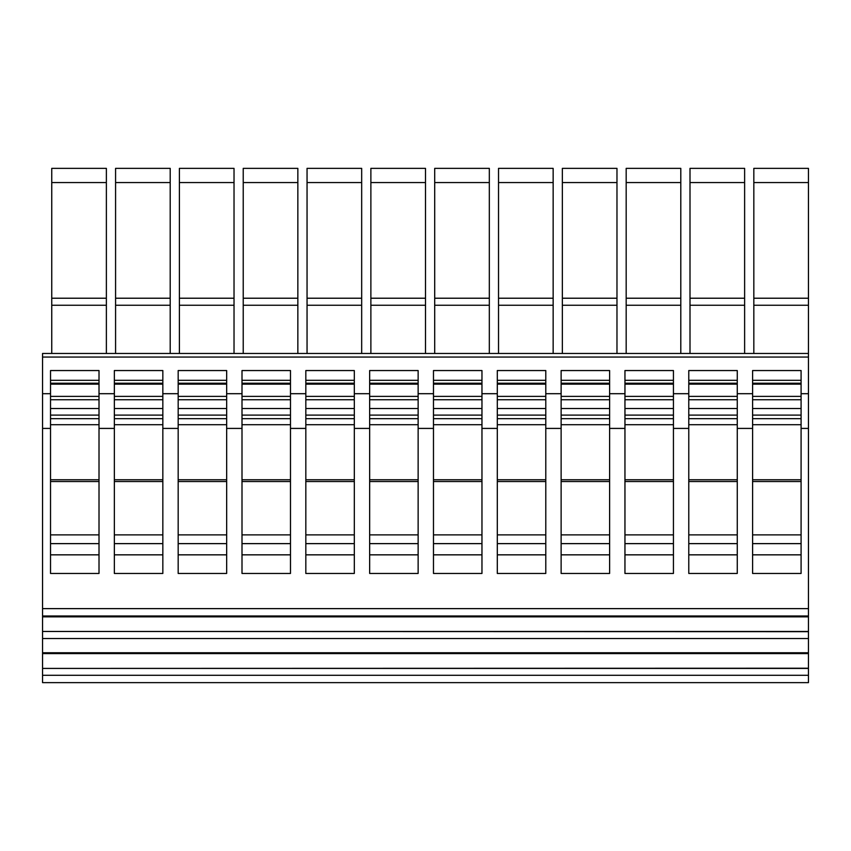 <?xml version="1.0" encoding="UTF-8"?>
<svg xmlns="http://www.w3.org/2000/svg" width="851" height="851" viewBox="0 0 851 851"><rect width="100%" height="100%" fill="white"/><g stroke="black" fill="none" stroke-linecap="round" stroke-linejoin="round"><path stroke-width="1.28" d="M808.45 182.561L808.45 168.36L753.826 168.36L753.826 298.222L808.45 298.222L808.45 182.561L753.826 182.561M808.45 357.058L808.45 608.625L42.55 608.625L42.55 357.058L808.45 357.058L808.45 298.222M808.45 608.625L808.45 616.847L42.55 616.847L42.55 608.625M42.55 616.847L42.55 631.474L808.45 631.474L808.45 616.847M808.45 631.474L808.45 682.64L42.55 682.64L808.45 682.64M808.45 393.694L801.089 393.694L801.089 370.547L752.603 370.547L752.603 393.694L737.264 393.694L737.264 370.547L688.778 370.547L688.778 573.457L737.264 573.457L737.264 428.415L752.603 428.415L752.603 573.457L801.089 573.457L801.089 428.415L808.45 428.415M688.778 393.694L673.439 393.694L673.439 370.547L624.953 370.547L624.953 573.457L673.439 573.457L673.439 428.415L688.778 428.415M624.953 393.694L609.614 393.694L609.614 370.547L561.128 370.547L561.128 573.457L609.614 573.457L609.614 428.415L624.953 428.415M561.128 393.694L545.789 393.694L545.789 370.547L497.303 370.547L497.303 573.457L545.789 573.457L545.789 428.415L561.128 428.415M497.303 393.694L481.964 393.694L481.964 370.547L433.478 370.547L433.478 573.457L481.964 573.457L481.964 428.415L497.303 428.415M433.478 393.694L418.139 393.694L418.139 370.547L369.653 370.547L369.653 573.457L418.139 573.457L418.139 428.415L433.478 428.415M369.653 393.694L354.314 393.694L354.314 370.547L305.828 370.547L305.828 573.457L354.314 573.457L354.314 428.415L369.653 428.415M305.828 393.694L290.489 393.694L290.489 370.547L242.003 370.547L242.003 573.457L290.489 573.457L290.489 428.415L305.828 428.415M242.003 393.694L226.664 393.694L226.664 370.547L178.178 370.547L178.178 573.457L226.664 573.457L226.664 428.415L242.003 428.415M178.178 393.694L162.839 393.694L162.839 370.547L114.353 370.547L114.353 573.457L162.839 573.457L162.839 428.415L178.178 428.415M114.353 393.694L99.014 393.694L99.014 370.547L50.528 370.547L50.528 573.457L99.014 573.457L99.014 428.415L114.353 428.415M801.089 393.694L801.089 428.415M808.45 353.463L42.55 353.463L51.751 353.463L51.751 305.243L106.375 305.243L106.375 168.36L51.751 168.36L51.751 298.222L106.375 298.222M106.375 305.243L106.375 353.463L115.576 353.463L115.576 305.243L170.2 305.243L170.2 168.36L115.576 168.36L115.576 298.222L170.2 298.222M170.2 305.243L170.2 353.463L179.401 353.463L179.401 305.243L234.025 305.243L234.025 168.36L179.401 168.36L179.401 298.222L234.025 298.222M234.025 305.243L234.025 353.463L243.226 353.463L243.226 305.243L297.85 305.243L297.85 168.36L243.226 168.36L243.226 298.222L297.85 298.222M297.85 305.243L297.85 353.463L307.051 353.463L307.051 305.243L361.675 305.243L361.675 168.36L307.051 168.36L307.051 298.222L361.675 298.222M361.675 305.243L361.675 353.463L370.876 353.463L370.876 305.243L425.5 305.243L425.5 168.36L370.876 168.36L370.876 298.222L425.5 298.222M425.5 305.243L425.5 353.463L434.701 353.463L434.701 305.243L489.325 305.243L489.325 168.36L434.701 168.36L434.701 298.222L489.325 298.222M489.325 305.243L489.325 353.463L498.526 353.463L498.526 305.243L553.15 305.243L553.15 168.36L498.526 168.36L498.526 298.222L553.15 298.222M553.15 305.243L553.15 353.463L562.351 353.463L562.351 305.243L616.975 305.243L616.975 168.36L562.351 168.36L562.351 298.222L616.975 298.222M616.975 305.243L616.975 353.463L626.176 353.463L626.176 305.243L680.8 305.243L680.8 168.36L626.176 168.36L626.176 298.222L680.8 298.222M680.8 305.243L680.8 353.463L690.001 353.463L690.001 305.243L744.625 305.243L744.625 168.36L690.001 168.36L690.001 298.222L744.625 298.222M744.625 305.243L744.625 353.463L753.826 353.463L753.826 305.243L808.45 305.243M42.55 682.64L42.55 675.279L808.45 675.279M780.144 682.64L779.314 682.64M716.319 682.64L715.489 682.64M652.494 682.64L651.664 682.64M588.669 682.64L587.839 682.64M524.844 682.64L524.014 682.64M461.019 682.64L460.189 682.64M397.194 682.64L396.364 682.64M333.369 682.64L332.539 682.64M269.544 682.64L268.714 682.64M205.719 682.64L204.889 682.64M141.894 682.64L141.064 682.64M78.069 682.64L77.239 682.64M808.45 615.996L42.55 615.996M752.603 573.457L801.089 573.457M752.603 393.694L752.603 428.415M42.55 357.058L42.55 353.463M753.826 298.222L753.826 305.243M737.264 393.694L737.264 428.415M42.55 675.279L42.55 668.418L808.45 668.418M42.55 668.418L808.45 668.226M801.089 383.216L752.603 383.216M752.603 396.385L801.089 396.385L752.603 396.385M801.089 543.629L752.603 543.629M808.45 653.6L42.55 653.6L42.55 668.226M808.45 631.665L42.55 631.474M42.55 653.6L42.55 652.749L808.45 652.749M808.45 638.527L42.55 638.527L42.55 631.665M42.55 652.749L42.55 638.527M744.625 182.561L690.001 182.561M688.778 573.457L737.264 573.457M690.001 298.222L690.001 305.243M673.439 393.694L673.439 428.415M737.264 383.216L688.778 383.216M688.778 396.385L737.264 396.385L688.778 396.385M737.264 543.629L688.778 543.629M680.8 182.561L626.176 182.561M624.953 573.457L673.439 573.457M626.176 298.222L626.176 305.243M609.614 393.694L609.614 428.415M673.439 383.216L624.953 383.216M624.953 396.385L673.439 396.385L624.953 396.385M673.439 543.629L624.953 543.629M616.975 182.561L562.351 182.561M561.128 573.457L609.614 573.457M562.351 298.222L562.351 305.243M545.789 393.694L545.789 428.415M609.614 383.216L561.128 383.216M561.128 396.385L609.614 396.385L561.128 396.385M609.614 543.629L561.128 543.629M553.15 182.561L498.526 182.561M497.303 573.457L545.789 573.457M498.526 298.222L498.526 305.243M481.964 393.694L481.964 428.415M545.789 383.216L497.303 383.216M497.303 396.385L545.789 396.385L497.303 396.385M545.789 543.629L497.303 543.629M489.325 182.561L434.701 182.561M433.478 573.457L481.964 573.457M434.701 298.222L434.701 305.243M418.139 393.694L418.139 428.415M481.964 383.216L433.478 383.216M433.478 396.385L481.964 396.385L433.478 396.385M481.964 543.629L433.478 543.629M425.5 182.561L370.876 182.561M369.653 573.457L418.139 573.457M370.876 298.222L370.876 305.243M354.314 393.694L354.314 428.415M418.139 383.216L369.653 383.216M369.653 396.385L418.139 396.385L369.653 396.385M418.139 543.629L369.653 543.629M361.675 182.561L307.051 182.561M305.828 573.457L354.314 573.457M307.051 298.222L307.051 305.243M290.489 393.694L290.489 428.415M354.314 383.216L305.828 383.216M305.828 396.385L354.314 396.385L305.828 396.385M354.314 543.629L305.828 543.629M297.85 182.561L243.226 182.561M242.003 573.457L290.489 573.457M243.226 298.222L243.226 305.243M226.664 393.694L226.664 428.415M290.489 383.216L242.003 383.216M242.003 396.385L290.489 396.385L242.003 396.385M290.489 543.629L242.003 543.629M234.025 182.561L179.401 182.561M178.178 573.457L226.664 573.457M179.401 298.222L179.401 305.243M162.839 393.694L162.839 428.415M226.664 383.216L178.178 383.216M178.178 396.385L226.664 396.385L178.178 396.385M226.664 543.629L178.178 543.629M170.2 182.561L115.576 182.561M114.353 573.457L162.839 573.457M115.576 298.222L115.576 305.243M99.014 393.694L99.014 428.415M162.839 383.216L114.353 383.216M114.353 396.385L162.839 396.385L114.353 396.385M162.839 543.629L114.353 543.629M106.375 182.561L51.751 182.561M50.528 573.457L99.014 573.457M51.751 298.222L51.751 305.243M99.014 383.216L50.528 383.216M50.528 396.385L99.014 396.385L50.528 396.385M99.014 543.629L50.528 543.629M99.014 408.523L50.528 408.523M162.839 408.523L114.353 408.523M226.664 408.523L178.178 408.523M290.489 408.523L242.003 408.523M354.314 408.523L305.828 408.523M418.139 408.523L369.653 408.523M481.964 408.523L433.478 408.523M545.789 408.523L497.303 408.523M609.614 408.523L561.128 408.523M673.439 408.523L624.953 408.523M737.264 408.523L688.778 408.523M801.089 408.523L752.603 408.523M42.55 428.415L50.528 428.415M50.528 393.694L42.55 393.694M752.603 380.312L801.089 380.312M752.603 384.141L801.089 384.141M801.089 479.773L752.603 479.773M752.603 424.713L801.089 424.713M801.089 534.875L752.603 534.875M752.603 481.528L801.089 481.528M752.603 554.841L801.089 554.841M752.603 418.671L801.089 418.671M752.603 415.107L801.089 415.107M752.603 399.747L801.089 399.747M688.778 380.312L737.264 380.312M688.778 384.141L737.264 384.141M737.264 479.773L688.778 479.773M688.778 424.713L737.264 424.713M737.264 534.875L688.778 534.875M688.778 481.528L737.264 481.528M688.778 554.841L737.264 554.841M688.778 418.671L737.264 418.671M688.778 415.107L737.264 415.107M688.778 399.747L737.264 399.747M624.953 380.312L673.439 380.312M624.953 384.141L673.439 384.141M673.439 479.773L624.953 479.773M624.953 424.713L673.439 424.713M673.439 534.875L624.953 534.875M624.953 481.528L673.439 481.528M624.953 554.841L673.439 554.841M624.953 418.671L673.439 418.671M624.953 415.107L673.439 415.107M624.953 399.747L673.439 399.747M561.128 380.312L609.614 380.312M561.128 384.141L609.614 384.141M609.614 479.773L561.128 479.773M561.128 424.713L609.614 424.713M609.614 534.875L561.128 534.875M561.128 481.528L609.614 481.528M561.128 554.841L609.614 554.841M561.128 418.671L609.614 418.671M561.128 415.107L609.614 415.107M561.128 399.747L609.614 399.747M497.303 380.312L545.789 380.312M497.303 384.141L545.789 384.141M545.789 479.773L497.303 479.773M497.303 424.713L545.789 424.713M545.789 534.875L497.303 534.875M497.303 481.528L545.789 481.528M497.303 554.841L545.789 554.841M497.303 418.671L545.789 418.671M497.303 415.107L545.789 415.107M497.303 399.747L545.789 399.747M433.478 380.312L481.964 380.312M433.478 384.141L481.964 384.141M481.964 479.773L433.478 479.773M433.478 424.713L481.964 424.713M481.964 534.875L433.478 534.875M433.478 481.528L481.964 481.528M433.478 554.841L481.964 554.841M433.478 418.671L481.964 418.671M433.478 415.107L481.964 415.107M433.478 399.747L481.964 399.747M369.653 380.312L418.139 380.312M369.653 384.141L418.139 384.141M418.139 479.773L369.653 479.773M369.653 424.713L418.139 424.713M418.139 534.875L369.653 534.875M369.653 481.528L418.139 481.528M369.653 554.841L418.139 554.841M369.653 418.671L418.139 418.671M369.653 415.107L418.139 415.107M369.653 399.747L418.139 399.747M305.828 380.312L354.314 380.312M305.828 384.141L354.314 384.141M354.314 479.773L305.828 479.773M305.828 424.713L354.314 424.713M354.314 534.875L305.828 534.875M305.828 481.528L354.314 481.528M305.828 554.841L354.314 554.841M305.828 418.671L354.314 418.671M305.828 415.107L354.314 415.107M305.828 399.747L354.314 399.747M242.003 380.312L290.489 380.312M242.003 384.141L290.489 384.141M290.489 479.773L242.003 479.773M242.003 424.713L290.489 424.713M290.489 534.875L242.003 534.875M242.003 481.528L290.489 481.528M242.003 554.841L290.489 554.841M242.003 418.671L290.489 418.671M242.003 415.107L290.489 415.107M242.003 399.747L290.489 399.747M178.178 380.312L226.664 380.312M178.178 384.141L226.664 384.141M226.664 479.773L178.178 479.773M178.178 424.713L226.664 424.713M226.664 534.875L178.178 534.875M178.178 481.528L226.664 481.528M178.178 554.841L226.664 554.841M178.178 418.671L226.664 418.671M178.178 415.107L226.664 415.107M178.178 399.747L226.664 399.747M114.353 380.312L162.839 380.312M114.353 384.141L162.839 384.141M162.839 479.773L114.353 479.773M114.353 424.713L162.839 424.713M162.839 534.875L114.353 534.875M114.353 481.528L162.839 481.528M114.353 554.841L162.839 554.841M114.353 418.671L162.839 418.671M114.353 415.107L162.839 415.107M114.353 399.747L162.839 399.747M50.528 380.312L99.014 380.312M50.528 384.141L99.014 384.141M99.014 479.773L50.528 479.773M50.528 424.713L99.014 424.713M99.014 534.875L50.528 534.875M50.528 481.528L99.014 481.528M50.528 554.841L99.014 554.841M50.528 418.671L99.014 418.671M50.528 415.107L99.014 415.107M50.528 399.747L99.014 399.747"/></g></svg>
